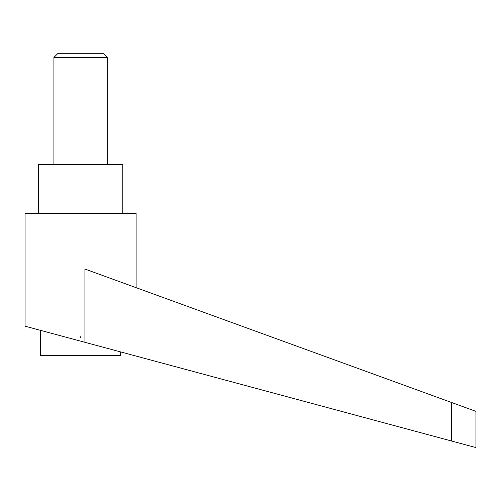 <?xml version="1.0" encoding="UTF-8"?>
<svg xmlns="http://www.w3.org/2000/svg" width="501" height="501" viewBox="0 0 501 501"><rect width="100%" height="100%" fill="white"/><g stroke="black" fill="none" stroke-linecap="round" stroke-linejoin="round"><path stroke-width="0.75" d="M107.233 164.478L107.233 57.421L103.525 53.707L57.634 53.707L53.926 57.421L53.926 164.478M57.634 53.707L103.525 53.707M80.58 341.131L84.926 342.302L84.926 269.05L451.382 402.428L451.382 440.968L475.95 447.581L25.05 326.182L25.05 213.345L136.109 213.345L136.109 287.68M80.987 335.789L80.58 337.305M38.377 213.345L38.377 164.478L122.783 164.478L122.783 213.345M120.559 351.896L120.559 355.503L40.6 355.503L40.6 330.366M451.382 402.428L475.95 411.371L475.95 447.581M53.926 57.421L107.233 57.421"/></g></svg>
